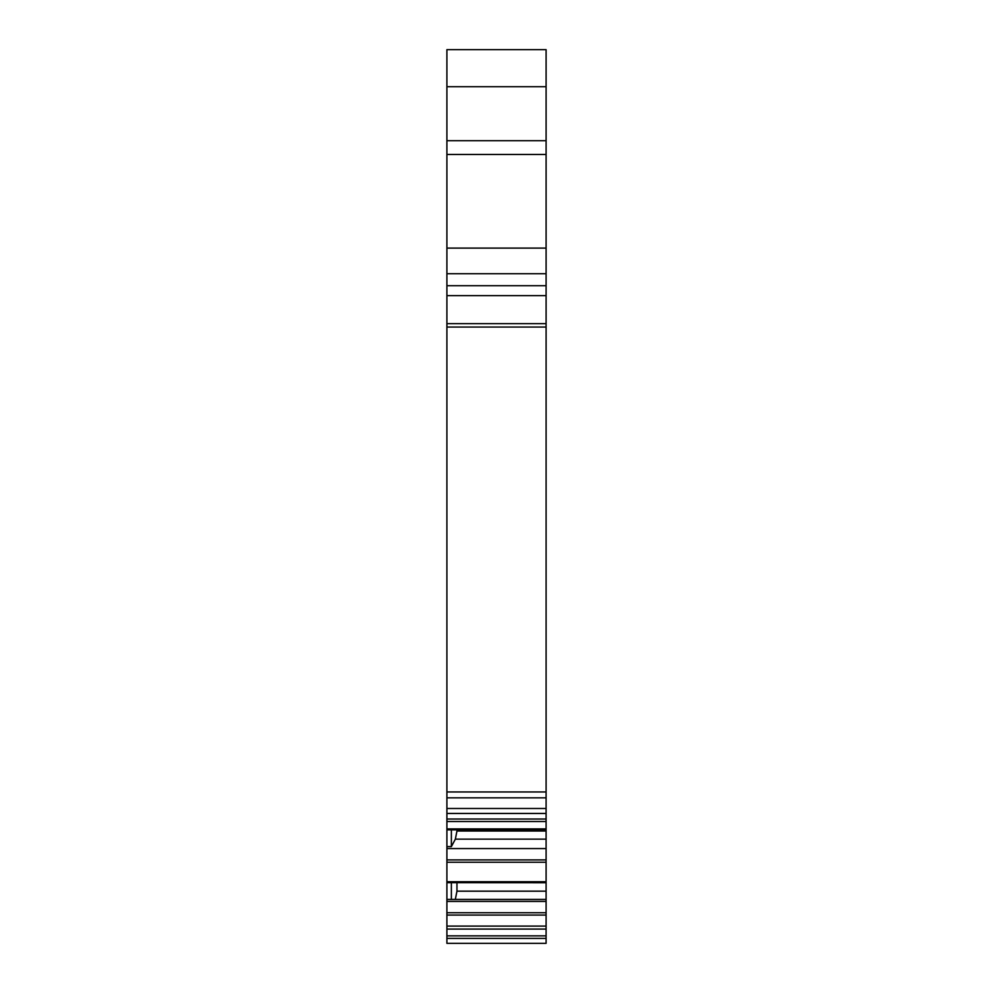 <?xml version="1.0" encoding="UTF-8"?>
<svg xmlns="http://www.w3.org/2000/svg" width="993" height="993" viewBox="0 0 993 993"><rect width="100%" height="100%" fill="white"/><g stroke="black" fill="none" stroke-linecap="round" stroke-linejoin="round"><path stroke-width="1.49" d="M446.9 926.097L546.1 926.097L546.1 943.35L446.9 943.35L446.9 901.421L546.1 901.421L546.1 912.741L446.9 912.741M546.1 926.097L546.1 912.741M455.278 899.435L546.1 899.435L446.9 899.435L446.9 901.421M546.1 899.435L546.1 901.421M446.9 899.435L446.9 848.581L546.1 848.581L546.1 831.029L456.954 831.029L455.353 839.159L546.1 839.159M451.368 899.435L451.368 882.727M546.1 899.298L546.1 882.678L446.9 882.678L546.1 882.727L546.1 848.581M455.353 839.159L451.368 846.607L446.9 846.607L446.9 285.723L546.1 285.723L546.1 295.641L446.9 295.641M446.9 848.581L446.9 846.607M451.368 846.607L451.368 829.9M546.1 831.029L546.1 829.85L446.9 829.85L546.1 829.9L546.1 808.488L446.9 808.488M546.1 295.641L546.1 808.488M546.1 285.723L546.1 273.733L446.9 273.733L446.9 285.723M446.9 273.733L446.9 248.101L546.1 248.101L546.1 86.714L446.9 86.714L446.9 154.449L546.1 154.449M546.1 273.733L546.1 248.101M446.9 248.101L446.9 154.449M546.1 86.714L546.1 49.65L446.9 49.65L446.9 86.714M455.353 899.298L456.954 891.168L546.1 891.168M456.954 882.727L456.954 891.168M456.954 829.9L456.954 831.029M546.1 938.385L446.9 938.385M546.1 935.853L446.9 935.853M546.1 929.076L446.9 929.076M446.9 915.062L546.1 915.062M546.1 881.734L446.9 881.734M446.9 862.234L546.1 862.234M546.1 859.913L446.9 859.913M546.1 828.907L446.9 828.907M546.1 819.026L446.9 819.026M546.1 813.453L446.9 813.453M546.1 797.838L446.9 797.838M546.1 791.955L446.9 791.955M546.1 327.045L446.9 327.045M546.1 323.631L446.9 323.631M446.9 140.708L546.1 140.708M546.1 821.509L446.9 821.509"/></g></svg>
